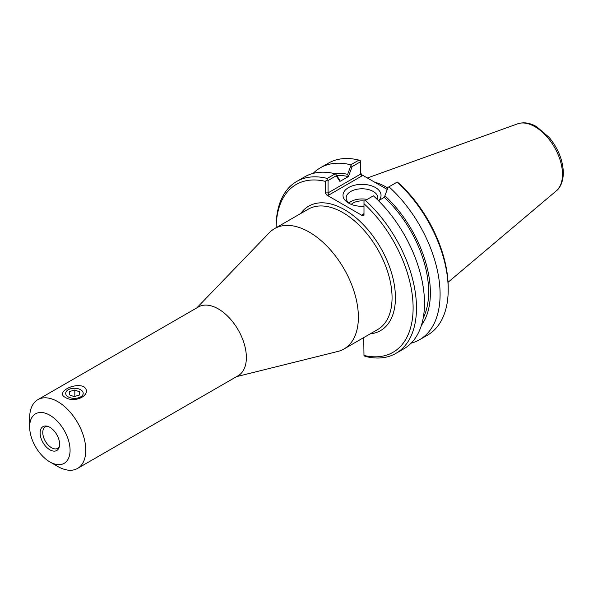<?xml version="1.0" encoding="UTF-8"?>
<svg xmlns="http://www.w3.org/2000/svg" width="593" height="593" viewBox="0 0 593 593"><rect width="100%" height="100%" fill="white"/><g stroke="black" fill="none" stroke-linecap="round" stroke-linejoin="round"><path stroke-width="0.89" d="M236.511 376.651L337.832 351.456A69.477 40.109 -120 0 0 343.984 348.988A69.477 40.109 -120 0 0 358.38 317.181A69.477 40.109 -120 0 0 328.048 247.266A69.477 40.109 -120 0 0 274.515 228.646A69.477 40.109 -120 0 0 269.296 232.745L196.809 307.893M83.717 386.614C93.264 393.893 75.496 404.152 65.193 397.31C55.638 392.692 73.413 382.433 83.717 386.614M59.3 446.811A12.409 7.16 60 0 1 57.743 448.352A12.409 7.16 60 0 1 45.335 441.185A12.409 7.16 60 0 1 45.335 426.864A12.409 7.16 60 0 1 47.447 426.285M59.604 444.194A13.772 7.954 60 0 1 58.959 447.841A13.772 7.954 60 0 1 42.978 442.548A13.772 7.954 60 0 1 46.387 426.056A13.772 7.954 60 0 1 59.604 444.194M49.864 461.91L57.721 466.446A39.701 22.919 -120 0 0 77.572 468.418L238.149 375.71A39.701 22.919 -120 0 0 246.369 357.535A39.701 22.919 -120 0 0 229.039 317.581A39.701 22.919 -120 0 0 198.447 306.944L37.87 399.652A39.701 22.919 -120 0 0 29.65 417.828L29.65 426.901A28.583 16.5 -120 0 0 49.864 461.91A28.583 16.5 -120 0 0 70.07 450.243A28.583 16.5 -120 0 0 49.864 415.233A28.583 16.5 -120 0 0 29.65 426.901M77.572 468.418A39.701 22.919 -120 0 0 85.792 450.243A39.701 22.919 -120 0 0 68.462 410.289A39.701 22.919 -120 0 0 37.87 399.652M336.676 175.469A88.098 50.865 60 0 1 348.387 176.603L352.131 166.596L360.344 161.859L360.344 174.26L328.055 192.903L328.055 180.494L336.179 175.81L339.915 181.414L339.174 179.242L335.875 174.268L336.179 175.81M333.637 173.415A90.544 52.273 60 0 1 347.654 174.342L348.387 176.514M339.915 181.414L348.387 176.603M352.131 166.596L350.945 165.566L347.654 174.342M360.344 161.859L360.344 160.74L358.958 160.11L350.841 164.795L350.945 165.566M362.405 214.562L363.524 214.451L363.991 213.643L362.405 214.562L362.405 215.644L363.991 215.266L363.991 201.242L373.39 195.816A99.253 57.306 -120 0 1 403.952 348.751L395.931 353.376A99.253 57.306 -120 0 0 365.377 200.441M384.323 197.261L388.059 187.344L384.323 197.343L378.519 200.693M388.363 187.173L397.236 182.044L399.082 183.452A96.867 55.927 -120 0 1 448.204 287.679L448.204 289.629A99.253 57.306 60 0 1 427.649 335.06L419.54 339.745A99.253 57.306 60 0 1 411.127 343.184M388.978 186.81A99.253 57.306 60 0 1 419.54 339.745M385.065 195.942A90.544 52.273 60 0 1 421.386 325.401M328.715 195.112L328.055 192.903L325.253 192.903L326.839 195.112L328.715 195.112L361.93 175.936L360.344 174.26M383.834 187.499A68.684 39.657 60 0 1 387.259 189.463L361.93 174.853L360.344 172.645M328.055 180.494L327.091 179.938L325.253 181.347L325.253 192.903M395.931 353.376A99.253 57.306 -120 0 1 365.377 356.423L363.991 355.793L363.731 337.587M349.803 203.74A15.841 9.147 180 0 1 346.186 197.929A15.841 9.147 180 0 1 362.026 188.782A15.841 9.147 180 0 1 377.867 197.929A15.841 9.147 180 0 1 377.556 199.737M378.734 200.575A19.013 10.978 0 0 0 372.663 186.232A19.013 10.978 0 0 0 347.35 188.344A19.013 10.978 0 0 0 348.58 203.095A19.013 10.978 0 0 0 363.991 206.253M367.119 199.433A15.841 9.147 0 0 0 348.862 203.006M362.405 215.644L326.839 195.112M364.399 201.005A12.505 7.22 0 0 0 351.286 204.392M335.875 174.268L335.253 173.793L327.24 178.426A99.253 57.306 -120 0 0 296.678 181.473A99.253 57.306 -120 0 0 276.123 226.904L276.123 227.719A96.867 55.927 60 0 1 325.253 181.347M327.24 178.426L327.091 179.938M363.991 203.71A96.867 55.927 60 0 1 413.113 307.945A96.867 55.927 60 0 1 363.991 355.444M313.111 173.408A99.253 57.306 60 0 1 320.287 167.841L328.403 163.157A99.253 57.306 60 0 1 358.958 160.11M320.287 167.841A99.253 57.306 60 0 1 350.841 164.795M335.253 173.793A99.253 57.306 -120 0 0 304.698 176.84L296.678 181.473M397.095 182.125A99.253 57.306 60 0 1 448.204 289.629M387.815 187.996A69.477 40.109 -120 0 0 374.398 182.058M384.323 197.343A88.098 50.865 60 0 1 423.209 318.07M68.262 396.895A8.754 5.055 180 0 1 68.262 389.749A8.754 5.055 180 0 1 80.641 389.749A8.754 5.055 180 0 1 80.641 396.895A8.754 5.055 180 0 1 68.262 396.895M69.314 394.79L69.685 391.484L74.829 390.024L79.588 391.854L79.217 395.16L74.081 396.621L69.314 394.79M69.685 391.484L69.685 394.931M74.829 390.024L74.829 396.413M370.188 333.859A71.857 41.488 -120 0 0 380.55 247.652A71.857 41.488 -120 0 0 300.71 213.524M274.515 228.646L308.197 209.203A69.477 40.109 60 0 1 361.737 227.816A69.477 40.109 60 0 1 392.062 297.73A69.477 40.109 60 0 1 377.674 329.538L343.984 348.988M361.93 175.936L361.93 174.853M556.345 190.835C558.665 189.123 563.053 184.112 563.35 172.882C562.957 160.399 558.25 148.606 549.229 137.494L536.65 126.694C530.001 122.84 523.671 121.884 517.659 123.818A38.901 22.46 60 0 1 546.82 136.635A38.901 22.46 60 0 1 562.498 174.364A38.901 22.46 60 0 1 556.345 190.835L448.056 282.283M517.659 123.818L367.356 177.989"/></g></svg>
